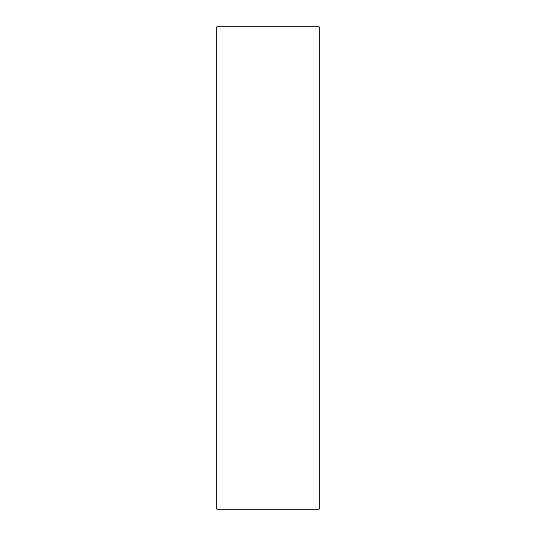 <?xml version="1.0" encoding="UTF-8"?>
<svg xmlns="http://www.w3.org/2000/svg" width="536" height="536" viewBox="0 0 536 536"><rect width="100%" height="100%" fill="white"/><g stroke="black" fill="none" stroke-linecap="round" stroke-linejoin="round"><path stroke-width="0.8" d="M319.255 509.2L216.745 509.2L216.745 26.8L319.255 26.8L319.255 509.2"/></g></svg>
